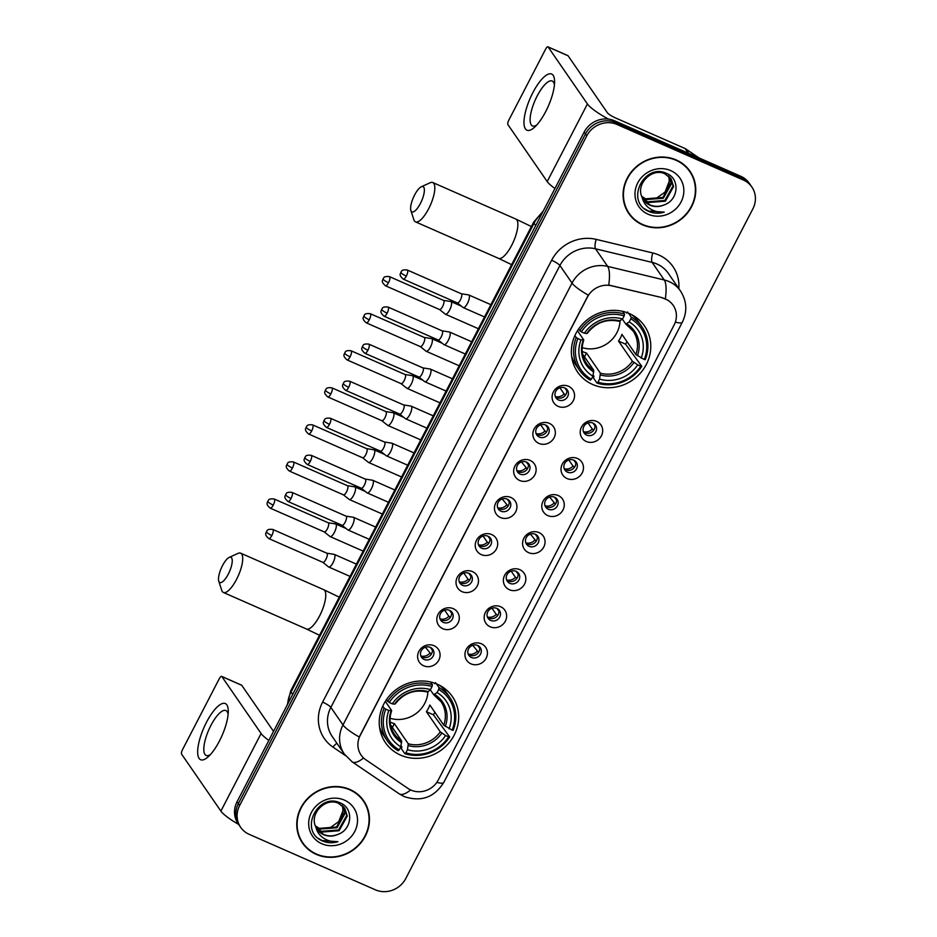 <?xml version="1.0" encoding="UTF-8"?>
<svg xmlns="http://www.w3.org/2000/svg" width="937" height="937" viewBox="0 0 937 937"><rect width="100%" height="100%" fill="white"/><g stroke="black" fill="none" stroke-linecap="round" stroke-linejoin="round"><path stroke-width="1.41" d="M437.333 684.221A40.631 37.726 145.4 0 0 389.651 695.594A40.631 37.726 145.4 0 0 385.505 742.748A40.631 37.726 145.4 0 0 400.579 755.128A40.631 37.726 145.4 0 0 448.261 743.755A40.631 37.726 145.4 0 0 452.407 696.601A40.631 37.726 145.4 0 0 437.333 684.221M629.453 313.59A40.631 37.726 145.4 0 0 581.772 324.975A40.631 37.726 145.4 0 0 577.625 372.118A40.631 37.726 145.4 0 0 592.688 384.51A40.631 37.726 145.4 0 0 640.381 373.125A40.631 37.726 145.4 0 0 644.515 325.982A40.631 37.726 145.4 0 0 629.453 313.59M558.112 406.353A11.502 10.682 -34.6 0 1 553.357 391.935A11.502 10.682 -34.6 0 1 568.525 386.278A11.502 10.682 -34.6 0 1 573.28 400.696A11.502 10.682 -34.6 0 1 558.112 406.353M564.824 387.953A6.899 6.407 145.4 0 0 556.028 397.897A6.899 6.407 145.4 0 0 566.674 398.061A6.899 6.407 145.4 0 0 564.824 387.953M538.904 443.412A11.502 10.682 -34.6 0 1 534.137 428.994A11.502 10.682 -34.6 0 1 549.305 423.348A11.502 10.682 -34.6 0 1 554.072 437.766A11.502 10.682 -34.6 0 1 538.904 443.412M545.615 425.011A6.899 6.407 145.4 0 0 536.807 434.955A6.899 6.407 145.4 0 0 547.466 435.131A6.899 6.407 145.4 0 0 545.615 425.011M519.695 480.482A11.502 10.682 -34.6 0 1 514.928 466.064A11.502 10.682 -34.6 0 1 530.096 460.407A11.502 10.682 -34.6 0 1 534.863 474.825A11.502 10.682 -34.6 0 1 519.695 480.482M526.395 462.082A6.899 6.407 145.4 0 0 517.599 472.014A6.899 6.407 145.4 0 0 528.257 472.189A6.899 6.407 145.4 0 0 526.395 462.082M500.487 517.54A11.502 10.682 -34.6 0 1 495.72 503.122A11.502 10.682 -34.6 0 1 510.888 497.465A11.502 10.682 -34.6 0 1 515.655 511.883A11.502 10.682 -34.6 0 1 500.487 517.54M507.186 499.14A6.899 6.407 145.4 0 0 498.39 509.084A6.899 6.407 145.4 0 0 509.049 509.248A6.899 6.407 145.4 0 0 507.186 499.14M481.267 554.599A11.502 10.682 -34.6 0 1 476.511 540.18A11.502 10.682 -34.6 0 1 491.679 534.535A11.502 10.682 -34.6 0 1 496.434 548.953A11.502 10.682 -34.6 0 1 481.267 554.599M487.978 536.198A6.899 6.407 145.4 0 0 479.182 546.142A6.899 6.407 145.4 0 0 489.828 546.318A6.899 6.407 145.4 0 0 487.978 536.198M462.058 591.669A11.502 10.682 -34.6 0 1 457.291 577.251A11.502 10.682 -34.6 0 1 472.459 571.593A11.502 10.682 -34.6 0 1 477.226 586.012A11.502 10.682 -34.6 0 1 462.058 591.669M468.769 573.268A6.899 6.407 145.4 0 0 459.962 583.201A6.899 6.407 145.4 0 0 470.62 583.376A6.899 6.407 145.4 0 0 468.769 573.268M442.85 628.727A11.502 10.682 -34.6 0 1 438.083 614.309A11.502 10.682 -34.6 0 1 453.25 608.663A11.502 10.682 -34.6 0 1 458.017 623.07A11.502 10.682 -34.6 0 1 442.85 628.727M449.549 610.327A6.899 6.407 145.4 0 0 440.753 620.271A6.899 6.407 145.4 0 0 451.411 620.435A6.899 6.407 145.4 0 0 449.549 610.327M423.641 665.785A11.502 10.682 -34.6 0 1 418.874 651.379A11.502 10.682 -34.6 0 1 434.042 645.722A11.502 10.682 -34.6 0 1 438.809 660.14A11.502 10.682 -34.6 0 1 423.641 665.785M430.341 647.385A6.899 6.407 145.4 0 0 421.545 657.329A6.899 6.407 145.4 0 0 432.203 657.505A6.899 6.407 145.4 0 0 430.341 647.385M586.246 441.479A11.502 10.682 -34.6 0 1 581.49 427.061A11.502 10.682 -34.6 0 1 596.658 421.404A11.502 10.682 -34.6 0 1 601.413 435.822A11.502 10.682 -34.6 0 1 586.246 441.479M592.957 423.079A6.899 6.407 145.4 0 0 584.149 433.023A6.899 6.407 145.4 0 0 594.808 433.187A6.899 6.407 145.4 0 0 592.957 423.079M567.037 478.538A11.502 10.682 -34.6 0 1 562.27 464.12A11.502 10.682 -34.6 0 1 577.438 458.474A11.502 10.682 -34.6 0 1 582.205 472.892A11.502 10.682 -34.6 0 1 567.037 478.538M573.749 460.137A6.899 6.407 145.4 0 0 564.941 470.081A6.899 6.407 145.4 0 0 575.599 470.245A6.899 6.407 145.4 0 0 573.749 460.137M547.829 515.608A11.502 10.682 -34.6 0 1 543.062 501.19A11.502 10.682 -34.6 0 1 558.229 495.532A11.502 10.682 -34.6 0 1 562.996 509.951A11.502 10.682 -34.6 0 1 547.829 515.608M554.528 497.207A6.899 6.407 145.4 0 0 545.732 507.14A6.899 6.407 145.4 0 0 556.391 507.315A6.899 6.407 145.4 0 0 554.528 497.207M528.62 552.666A11.502 10.682 -34.6 0 1 523.853 538.248A11.502 10.682 -34.6 0 1 539.021 532.591A11.502 10.682 -34.6 0 1 543.788 547.009A11.502 10.682 -34.6 0 1 528.62 552.666M535.32 534.266A6.899 6.407 145.4 0 0 526.524 544.21A6.899 6.407 145.4 0 0 537.182 544.374A6.899 6.407 145.4 0 0 535.32 534.266M509.4 589.724A11.502 10.682 -34.6 0 1 504.645 575.306A11.502 10.682 -34.6 0 1 519.812 569.661A11.502 10.682 -34.6 0 1 524.568 584.079A11.502 10.682 -34.6 0 1 509.4 589.724M516.111 571.324A6.899 6.407 145.4 0 0 507.304 581.268A6.899 6.407 145.4 0 0 517.962 581.432A6.899 6.407 145.4 0 0 516.111 571.324M490.192 626.794A11.502 10.682 -34.6 0 1 485.425 612.376A11.502 10.682 -34.6 0 1 500.592 606.719A11.502 10.682 -34.6 0 1 505.359 621.137A11.502 10.682 -34.6 0 1 490.192 626.794M496.903 608.394A6.899 6.407 145.4 0 0 488.095 618.326A6.899 6.407 145.4 0 0 498.753 618.502A6.899 6.407 145.4 0 0 496.903 608.394M470.983 663.853A11.502 10.682 -34.6 0 1 466.216 649.435A11.502 10.682 -34.6 0 1 481.384 643.778A11.502 10.682 -34.6 0 1 486.151 658.196A11.502 10.682 -34.6 0 1 470.983 663.853M477.683 645.452A6.899 6.407 145.4 0 0 468.887 655.396A6.899 6.407 145.4 0 0 479.545 655.56A6.899 6.407 145.4 0 0 477.683 645.452M566.428 388.984A6.899 6.407 -34.6 0 1 555.36 396.62M547.22 426.042A6.899 6.407 -34.6 0 1 536.14 433.69M528.011 463.112A6.899 6.407 -34.6 0 1 516.931 470.749M508.803 500.171A6.899 6.407 -34.6 0 1 497.723 507.807M489.582 537.229A6.899 6.407 -34.6 0 1 478.514 544.877M470.374 574.299A6.899 6.407 -34.6 0 1 459.294 581.936M451.165 611.357A6.899 6.407 -34.6 0 1 440.085 618.994M431.957 648.416A6.899 6.407 -34.6 0 1 420.877 656.064M594.562 424.11A6.899 6.407 -34.6 0 1 583.493 431.746M575.353 461.168A6.899 6.407 -34.6 0 1 564.273 468.805M556.145 498.226A6.899 6.407 -34.6 0 1 545.065 505.875M536.936 535.296A6.899 6.407 -34.6 0 1 525.856 542.933M517.716 572.355A6.899 6.407 -34.6 0 1 506.648 579.991M498.507 609.425A6.899 6.407 -34.6 0 1 487.427 617.061M479.299 646.483A6.899 6.407 -34.6 0 1 468.219 654.12M662.283 297.966A20.696 19.22 -34.6 0 1 665.539 299.067A20.696 19.22 -34.6 0 1 673.211 305.368A20.696 19.22 -34.6 0 1 674.113 325.01L438.305 779.935A20.696 19.22 -34.6 0 1 408.028 788.462L365.805 759.755A20.696 19.22 -34.6 0 1 361.096 755.093A20.696 19.22 -34.6 0 1 360.195 735.451L587.44 297.052A20.696 19.22 -34.6 0 1 611.486 285.773L662.049 297.626L667.964 300.238M676.233 159.969A37.187 34.528 145.4 0 0 632.604 170.382A37.187 34.528 145.4 0 0 628.809 213.531A37.187 34.528 145.4 0 0 642.595 224.857A37.187 34.528 145.4 0 0 686.235 214.444A37.187 34.528 145.4 0 0 690.03 171.295A37.187 34.528 145.4 0 0 676.233 159.969M628.177 212.582A37.187 34.528 145.4 0 0 631.761 216.623M349.923 789.493A37.187 34.528 145.4 0 0 306.282 799.905A37.187 34.528 145.4 0 0 302.499 843.054A37.187 34.528 145.4 0 0 316.284 854.38A37.187 34.528 145.4 0 0 359.913 843.979A37.187 34.528 145.4 0 0 363.708 800.819A37.187 34.528 145.4 0 0 349.923 789.493M301.866 842.105A37.187 34.528 145.4 0 0 305.439 846.158M665.305 298.762L665.34 298.786A26.833 7.66 103.5 0 0 664.251 279.976A30.663 28.473 -34.6 0 1 669.077 281.592A30.663 28.473 -34.6 0 1 680.449 290.938L668.327 273.358A30.663 28.473 145.4 0 0 656.954 264.011A30.663 28.473 145.4 0 0 652.129 262.395L595.534 248.809A30.663 28.473 145.4 0 0 559.904 265.511L330.866 707.376A30.663 28.473 145.4 0 0 332.202 736.47L344.324 754.051A30.663 28.473 -34.6 0 1 342.989 724.957L572.038 283.079A26.833 4.954 27.4 0 0 588.284 295.143L359.234 737.009A26.833 4.954 -152.6 0 1 342.989 724.957L330.866 707.376A7.672 1.417 27.4 0 0 322.609 702.106L551.647 260.24A38.335 35.594 -34.6 0 1 596.178 239.368L652.773 252.955A38.335 35.594 -34.6 0 1 678.833 288.596M751.872 187.037L749.284 183.289A23.003 21.352 145.4 0 0 740.757 176.273L614.52 120.768A23.003 21.352 145.4 0 0 584.184 132.07L237.061 801.744L238.349 803.618A23.003 21.352 145.4 0 0 239.357 825.438A23.003 21.352 145.4 0 1 238.349 803.618L585.473 133.944L238.349 803.618L239.649 805.492A23.003 21.352 145.4 0 0 240.645 827.312A23.003 21.352 145.4 0 0 249.172 834.328L375.421 889.834A23.003 21.352 145.4 0 0 405.756 878.531L752.868 208.857A23.003 21.352 145.4 0 0 751.872 187.037A23.003 21.352 145.4 0 0 743.346 180.021L617.108 124.516A23.003 21.352 145.4 0 0 586.773 135.83L239.649 805.492M614.52 120.768L615.808 122.642A23.003 21.352 145.4 0 0 585.473 133.944A23.003 21.352 145.4 0 1 615.808 122.642L742.045 178.147L615.808 122.642L617.108 124.516M750.584 185.163A23.003 21.352 145.4 0 0 742.045 178.147A23.003 21.352 145.4 0 1 750.584 185.163M551.647 260.24A7.672 1.417 27.4 0 1 559.904 265.511L572.038 283.079A30.663 28.473 -34.6 0 1 607.656 266.389A26.833 7.66 103.5 0 1 608.734 285.035L662.049 297.626M365.559 804.684A37.187 34.528 145.4 0 0 363.052 799.893M691.881 175.16A37.187 34.528 145.4 0 0 689.363 170.37M237.061 801.744A23.003 21.352 145.4 0 0 238.057 823.564L240.645 827.312M689.714 171.518A36.801 34.165 145.4 0 0 676.069 160.297A36.801 34.165 145.4 0 0 632.873 170.604A36.801 34.165 145.4 0 0 629.125 213.308A36.801 34.165 145.4 0 0 642.77 224.529A36.801 34.165 145.4 0 0 685.954 214.222A36.801 34.165 145.4 0 0 689.714 171.518L688.414 169.644A36.801 34.165 145.4 0 0 685.79 166.317M669.978 177.409L671.536 183.593L663.349 198.222L646.085 199.569L641.88 196.782M669.662 177.07L671.021 182.856L662.834 197.473L645.57 198.82L641.716 196.348M642.15 197.414A17.323 16.093 145.4 0 0 643.543 199.909A17.323 16.093 145.4 0 0 649.962 205.191A17.323 16.093 145.4 0 0 664.017 204.957C678.646 200.167 680.11 179.037 667.121 173.685C645.054 162.124 625.038 200.003 647.584 210.872L648.697 211.399C653.651 213.507 658.828 213.753 664.239 212.149C658.746 212.582 653.78 211.27 649.341 208.237C645.605 205.566 643.215 201.959 642.15 197.414C635.274 184.273 651.988 167.442 664.837 173.79L671.103 178.826L673.586 186.58L665.411 201.197L648.146 202.544L642.641 198.433M670.833 178.463L673.071 185.831L664.895 200.459L647.631 201.795L642.442 198.035M664.017 204.957C659.027 206.866 654.249 206.808 649.681 204.781L643.321 199.581M670.728 170.604A24.994 23.202 145.4 0 0 637.757 182.891A24.994 23.202 145.4 0 0 648.111 214.222A24.994 23.202 145.4 0 0 681.082 201.935A24.994 23.202 145.4 0 0 670.728 170.604M668.655 176.121L669.475 180.618L665.047 192.085A17.323 16.093 145.4 0 0 668.409 175.922M665.047 192.085L656.638 198.058L646.448 198.808M625.658 207.791A36.801 34.165 145.4 0 0 627.837 211.434L629.125 213.308M664.239 212.149L648.451 211.048L644.703 208.857M532.813 92.751A30.663 9.885 113.7 0 1 554.587 81.8A30.663 9.885 113.7 0 1 545.744 111.503A30.663 9.885 113.7 0 1 534.64 127.151A30.663 9.885 113.7 0 1 524.006 123.649A30.663 9.885 113.7 0 1 532.813 92.751M554.423 84.869A24.538 7.906 -66.3 0 0 552.221 81.015A24.538 7.906 -66.3 0 0 537.17 95.972A24.538 7.906 -66.3 0 0 532.474 125.933A24.538 7.906 -66.3 0 0 536.807 124.961M608.441 119.104A30.663 5.657 -152.6 0 1 587.429 103.972L548.145 47.014A3.83 1.23 -66.3 0 0 547.946 46.85A3.83 1.23 -66.3 0 0 545.592 49.192L508.838 120.1A3.83 1.23 -66.3 0 0 507.913 124.621L547.196 181.567L587.429 103.972M554.927 188.501A30.663 5.657 -152.6 0 1 547.196 181.567M567.635 55.588A3.83 1.23 113.7 0 1 567.881 55.611A3.83 1.23 113.7 0 1 568.068 55.775L607.363 112.733A7.672 1.417 27.4 0 0 615.621 117.992L685.088 148.538A3.83 3.561 -34.6 0 1 685.638 148.842L698.943 157.885M363.392 801.041A36.801 34.165 145.4 0 0 349.747 789.821A36.801 34.165 145.4 0 0 306.563 800.128A36.801 34.165 145.4 0 0 302.803 842.832A36.801 34.165 145.4 0 0 316.46 854.052A36.801 34.165 145.4 0 0 359.644 843.745A36.801 34.165 145.4 0 0 363.392 801.041L362.104 799.167A36.801 34.165 145.4 0 0 359.468 795.841M343.656 806.933L345.214 813.129L337.039 827.746L319.775 829.093L315.57 826.305M343.352 806.605L344.699 812.379L336.524 827.008L319.259 828.355L315.406 825.872M315.828 826.938A17.323 16.093 145.4 0 0 317.221 829.432A17.323 16.093 145.4 0 0 323.652 834.715A17.323 16.093 145.4 0 0 337.695 834.492C352.324 829.69 353.788 808.561 340.81 803.208C318.732 791.648 298.727 829.526 321.262 840.395L322.375 840.922C327.329 843.031 332.506 843.288 337.917 841.684C332.436 842.105 327.47 840.794 323.019 837.76C319.294 835.09 316.893 831.482 315.828 826.938C308.964 813.808 325.666 796.965 338.526 803.325L344.781 808.35L347.276 816.104L339.089 830.721L321.824 832.068L316.331 827.957M344.523 807.987L346.76 815.354L338.573 829.983L321.309 831.33L316.12 827.558M337.695 834.492C332.705 836.39 327.927 836.331 323.37 834.305L316.999 829.104M344.406 800.128A24.994 23.202 145.4 0 0 311.447 812.414A24.994 23.202 145.4 0 0 321.801 843.745A24.994 23.202 145.4 0 0 354.76 831.459A24.994 23.202 145.4 0 0 344.406 800.128M342.333 805.656L343.165 810.154L338.725 821.608A17.323 16.093 145.4 0 0 342.099 805.457M338.725 821.608L330.328 827.582L320.126 828.331M299.348 837.315A36.801 34.165 145.4 0 0 301.515 840.957L302.803 842.832M337.917 841.684L322.141 840.571L318.393 838.381M414.576 195.048A13.797 4.451 -66.3 0 0 410.874 210.544A13.797 4.451 -66.3 0 0 420.397 203.493A13.797 4.451 -66.3 0 0 424.356 190.855A13.797 4.451 -66.3 0 0 421.322 186.779A13.797 4.451 -66.3 0 0 414.576 195.048M421.322 186.779L430.106 182.762A21.469 6.922 113.7 0 1 432.777 182.539A21.469 6.922 113.7 0 1 428.654 208.752A21.469 6.922 113.7 0 1 415.489 221.846A21.469 6.922 113.7 0 1 413.849 219.726L410.874 210.544M582.205 351.387A28.368 26.341 145.4 0 0 583.048 351.773A28.368 26.341 145.4 0 0 586.48 353.003L600.371 373.149L599.586 379.087A32.971 30.605 145.4 0 0 637.71 364.868L640.791 366.226A36.496 33.884 145.4 0 1 597.982 382.179L596.963 383.057A38.03 35.313 145.4 0 0 641.798 366.344L640.791 366.226M577.883 338.562L576.232 337.507A38.03 35.313 145.4 0 0 579.441 370.174A38.03 35.313 145.4 0 0 590.31 380.129L591.329 379.262A36.496 33.884 145.4 0 1 577.883 338.562L580.963 339.92A32.971 30.605 145.4 0 0 592.934 376.159L593.73 370.22L582.568 354.045M577.45 330.773L583.681 339.791L580.963 339.92M626.256 312.361L626.736 313.052L627.72 312.009M628.551 313.216L631.187 317.034L630.812 318.838A36.496 33.884 145.4 0 1 644.258 359.539L635.86 354.526L621.969 334.38A28.368 26.341 -34.6 0 1 618.502 341.068L625.529 344.16A36.414 33.814 145.4 0 0 627.005 341.689M625.529 344.16L641.798 366.344M596.963 383.057L593.496 378.044L593.976 376.252L593.168 375.081M571.605 356.107A38.03 35.313 145.4 0 0 575.986 365.161L579.441 370.174M576.232 337.507L574.885 335.563M578.527 329.121L581.35 331.874A36.496 33.884 145.4 0 1 624.159 315.921L624.534 314.106A38.03 35.313 145.4 0 0 579.698 330.82M624.534 314.106L622.636 311.342M597.982 382.179L599.586 379.087M592.934 376.159L591.329 379.262M624.159 315.921L622.555 319.013A32.971 30.605 145.4 0 0 584.43 333.232L581.35 331.874M637.71 364.868L632.393 361.213L618.502 341.068M584.43 333.232L586.738 333.502A29.492 27.384 145.4 0 1 620.247 321.016L619.158 321.168L622.555 319.013M583.681 339.791L583.259 340.19A29.492 27.384 145.4 0 0 593.789 372.036M644.258 359.539L645.265 359.656A38.03 35.313 145.4 0 0 642.056 326.99L638.589 321.977A38.03 35.313 145.4 0 0 631.69 314.668M642.056 326.99A38.03 35.313 145.4 0 0 631.187 317.034M641.177 358.18A32.971 30.605 145.4 0 0 629.207 321.941L630.812 318.838M629.207 321.941L625.799 324.097L622.402 319.154M637.406 355.779A29.492 27.384 145.4 0 0 626.888 323.933L625.799 324.097M582.17 347.627A28.368 26.341 145.4 0 0 620.025 321.18M584.501 356.833L586.48 353.003M222.467 565.679A13.797 4.451 -66.3 0 0 218.766 581.163A13.797 4.451 -66.3 0 0 228.288 574.112A13.797 4.451 -66.3 0 0 232.235 561.486A13.797 4.451 -66.3 0 0 229.214 557.41A13.797 4.451 -66.3 0 0 222.467 565.679M229.214 557.41L237.986 553.392A21.469 6.922 113.7 0 1 240.657 553.17A21.469 6.922 113.7 0 1 236.546 579.382A21.469 6.922 113.7 0 1 223.381 592.465A21.469 6.922 113.7 0 1 221.741 590.345L218.766 581.163M390.097 722.017A28.368 26.341 145.4 0 0 390.928 722.392A28.368 26.341 145.4 0 0 394.372 723.633L408.263 743.767L407.466 749.705A32.971 30.605 145.4 0 0 445.602 735.498L448.671 736.845A36.496 33.884 145.4 0 1 405.862 752.809L404.843 753.676A38.03 35.313 145.4 0 0 449.69 736.962L448.671 736.845M385.775 709.192L384.111 708.138A38.03 35.313 145.4 0 0 387.332 740.804A38.03 35.313 145.4 0 0 398.202 750.76L399.221 749.881A36.496 33.884 145.4 0 1 385.775 709.192L388.843 710.539A32.971 30.605 145.4 0 0 400.825 746.789L401.622 740.851L390.46 724.664M385.33 701.391L391.561 710.422L388.843 710.539M434.147 682.979L434.616 683.67L435.611 682.64M436.431 683.834L439.066 687.653L438.692 689.468A36.496 33.884 145.4 0 1 452.138 730.157L443.74 725.144L429.849 705.011A28.368 26.341 -34.6 0 1 426.382 711.698L433.409 714.79A36.414 33.814 145.4 0 0 434.897 712.319M433.409 714.79L449.69 736.962M404.843 753.676L401.387 748.663L401.856 746.883L401.048 745.7M379.497 726.737A38.03 35.313 145.4 0 0 383.877 735.779L387.332 740.804M384.111 708.138L382.776 706.193M386.407 699.752L389.242 702.504A36.496 33.884 145.4 0 1 432.051 686.552L432.425 684.736A38.03 35.313 145.4 0 0 387.578 701.45M432.425 684.736L430.516 681.972M405.862 752.809L407.466 749.705M400.825 746.789L399.221 749.881M432.051 686.552L430.446 689.644A32.971 30.605 145.4 0 0 392.31 703.851L389.242 702.504M445.602 735.498L440.273 731.844L426.382 711.698M392.31 703.851L394.618 704.12A29.492 27.384 145.4 0 1 428.127 691.635L430.446 689.644M391.561 710.422L391.151 710.82A29.492 27.384 145.4 0 0 401.68 742.666M452.138 730.157L453.157 730.274A38.03 35.313 145.4 0 0 449.936 697.608L446.48 692.595A38.03 35.313 145.4 0 0 439.57 685.287M449.936 697.608A38.03 35.313 145.4 0 0 439.066 687.653M449.069 728.81A32.971 30.605 145.4 0 0 437.087 692.56L438.692 689.468M437.087 692.56L433.69 694.715L430.282 689.784M445.298 726.409A29.492 27.384 145.4 0 0 434.768 694.563L433.69 694.715M390.061 718.246A28.368 26.341 145.4 0 0 427.904 691.811M392.38 727.463L394.372 723.633M593.027 423.114L594.351 425.023A8.433 7.836 145.4 0 0 594.491 424.051M593.824 430.024L592.266 429.041L588.038 422.903M583.458 431.664A8.433 7.836 145.4 0 0 592.266 429.041M445.063 313.918A6.899 2.225 -66.3 0 0 445.251 314.118A6.899 2.225 -66.3 0 0 445.403 314.223A6.899 2.225 -66.3 0 0 449.643 310.006A6.899 2.225 -66.3 0 0 451.306 301.878A6.899 2.225 -66.3 0 0 450.966 301.585A6.899 2.225 -66.3 0 0 450.779 301.527L443.482 300.39M439.418 309.468A4.978 1.605 -66.3 0 0 439.535 309.538A4.978 1.605 -66.3 0 0 442.592 306.504A4.978 1.605 -66.3 0 0 443.798 300.636A4.978 1.605 -66.3 0 0 443.552 300.414A4.978 1.605 -66.3 0 0 443.412 300.379M573.819 460.172L575.142 462.093A8.433 7.836 145.4 0 0 575.283 461.109M574.615 467.083L573.057 466.099L568.829 459.962M564.25 468.723A8.433 7.836 145.4 0 0 573.057 466.099M425.855 350.988A6.899 2.225 -66.3 0 0 426.03 351.188A6.899 2.225 -66.3 0 0 426.194 351.281A6.899 2.225 -66.3 0 0 430.434 347.077A6.899 2.225 -66.3 0 0 432.098 338.948A6.899 2.225 -66.3 0 0 431.746 338.644A6.899 2.225 -66.3 0 0 431.57 338.597L424.274 337.449M420.209 346.538A4.978 1.605 -66.3 0 0 420.326 346.608A4.978 1.605 -66.3 0 0 423.383 343.563A4.978 1.605 -66.3 0 0 424.59 337.695A4.978 1.605 -66.3 0 0 424.332 337.484A4.978 1.605 -66.3 0 0 424.203 337.437M554.599 497.231L555.922 499.152A8.433 7.836 145.4 0 0 556.074 498.168M555.395 504.153L549.609 497.032M545.029 505.781A8.433 7.836 145.4 0 0 553.849 503.169M406.646 388.047A6.899 2.225 -66.3 0 0 406.822 388.246A6.899 2.225 -66.3 0 0 406.986 388.34A6.899 2.225 -66.3 0 0 411.214 384.135A6.899 2.225 -66.3 0 0 412.889 376.006A6.899 2.225 -66.3 0 0 412.538 375.714A6.899 2.225 -66.3 0 0 412.362 375.655L405.065 374.519M400.989 383.596A4.978 1.605 -66.3 0 0 401.118 383.666A4.978 1.605 -66.3 0 0 404.175 380.633A4.978 1.605 -66.3 0 0 405.37 374.753A4.978 1.605 -66.3 0 0 405.124 374.542A4.978 1.605 -66.3 0 0 404.995 374.507M535.39 534.301L536.714 536.21A8.433 7.836 145.4 0 0 536.866 535.238M536.187 541.211L530.401 534.09M525.821 542.851A8.433 7.836 145.4 0 0 534.64 540.227M387.426 425.105A6.899 2.225 -66.3 0 0 387.613 425.304A6.899 2.225 -66.3 0 0 387.777 425.41A6.899 2.225 -66.3 0 0 392.006 421.193A6.899 2.225 -66.3 0 0 393.669 413.065A6.899 2.225 -66.3 0 0 393.329 412.772A6.899 2.225 -66.3 0 0 393.142 412.725L385.845 411.577M381.781 420.654A4.978 1.605 -66.3 0 0 381.898 420.725A4.978 1.605 -66.3 0 0 384.955 417.691A4.978 1.605 -66.3 0 0 386.161 411.823A4.978 1.605 -66.3 0 0 385.915 411.601A4.978 1.605 -66.3 0 0 385.786 411.566M516.182 571.359L517.505 573.28A8.433 7.836 145.4 0 0 517.646 572.296M516.978 578.27L515.42 577.286L511.192 571.148M506.612 579.909A8.433 7.836 145.4 0 0 515.42 577.286M368.218 462.175A6.899 2.225 -66.3 0 0 368.405 462.374A6.899 2.225 -66.3 0 0 368.557 462.468A6.899 2.225 -66.3 0 0 372.797 458.263A6.899 2.225 -66.3 0 0 374.46 450.135A6.899 2.225 -66.3 0 0 374.121 449.83A6.899 2.225 -66.3 0 0 373.933 449.783L366.636 448.636M362.572 457.724A4.978 1.605 -66.3 0 0 362.689 457.795A4.978 1.605 -66.3 0 0 365.746 454.75A4.978 1.605 -66.3 0 0 366.953 448.882A4.978 1.605 -66.3 0 0 366.707 448.671A4.978 1.605 -66.3 0 0 366.566 448.636M496.973 608.418L498.297 610.338A8.433 7.836 145.4 0 0 498.437 609.355M497.77 615.34L496.212 614.356L491.984 608.218M487.404 616.968A8.433 7.836 145.4 0 0 496.212 614.356M349.009 499.234A6.899 2.225 -66.3 0 0 349.185 499.433A6.899 2.225 -66.3 0 0 349.349 499.526A6.899 2.225 -66.3 0 0 353.589 495.322A6.899 2.225 -66.3 0 0 355.252 487.193A6.899 2.225 -66.3 0 0 354.9 486.9A6.899 2.225 -66.3 0 0 354.725 486.842L347.428 485.706M343.364 494.783A4.978 1.605 -66.3 0 0 343.481 494.853A4.978 1.605 -66.3 0 0 346.538 491.82A4.978 1.605 -66.3 0 0 347.744 485.94A4.978 1.605 -66.3 0 0 347.486 485.729A4.978 1.605 -66.3 0 0 347.358 485.694M477.765 645.488L479.076 647.397A8.433 7.836 145.4 0 0 479.229 646.425M478.549 652.398L472.763 645.277M468.184 654.038A8.433 7.836 145.4 0 0 477.003 651.414M329.801 536.304A6.899 2.225 -66.3 0 0 329.976 536.491A6.899 2.225 -66.3 0 0 330.14 536.596A6.899 2.225 -66.3 0 0 334.368 532.392A6.899 2.225 -66.3 0 0 336.043 524.251A6.899 2.225 -66.3 0 0 335.692 523.959A6.899 2.225 -66.3 0 0 335.516 523.912L328.219 522.764M324.155 531.841A4.978 1.605 -66.3 0 0 324.272 531.923A4.978 1.605 -66.3 0 0 327.329 528.878A4.978 1.605 -66.3 0 0 328.524 523.01A4.978 1.605 -66.3 0 0 328.278 522.799A4.978 1.605 -66.3 0 0 328.149 522.752M564.894 387.988L566.217 389.897A8.433 7.836 145.4 0 0 566.358 388.925M565.69 394.899L564.133 393.915L559.904 387.777M555.325 396.538A8.433 7.836 145.4 0 0 564.133 393.915M462.878 307.301A6.899 2.225 -66.3 0 0 463.065 307.5A6.899 2.225 -66.3 0 0 463.229 307.594A6.899 2.225 -66.3 0 0 467.458 303.389A6.899 2.225 -66.3 0 0 469.121 295.26A6.899 2.225 -66.3 0 0 468.781 294.956A6.899 2.225 -66.3 0 0 468.594 294.909L461.309 293.761M457.233 302.85A4.978 1.605 -66.3 0 0 457.35 302.92A4.978 1.605 -66.3 0 0 460.407 299.875A4.978 1.605 -66.3 0 0 461.613 294.007A4.978 1.605 -66.3 0 0 461.367 293.796A4.978 1.605 -66.3 0 0 461.238 293.75M545.685 425.047L547.009 426.967A8.433 7.836 145.4 0 0 547.149 425.984M546.482 431.957L544.924 430.985L540.696 424.836M536.116 433.597A8.433 7.836 145.4 0 0 544.924 430.985M443.669 344.359A6.899 2.225 -66.3 0 0 443.857 344.558A6.899 2.225 -66.3 0 0 444.021 344.652A6.899 2.225 -66.3 0 0 448.249 340.447A6.899 2.225 -66.3 0 0 449.912 332.319A6.899 2.225 -66.3 0 0 449.573 332.026A6.899 2.225 -66.3 0 0 449.385 331.967L442.088 330.831M438.024 339.908A4.978 1.605 -66.3 0 0 438.141 339.979A4.978 1.605 -66.3 0 0 441.198 336.945A4.978 1.605 -66.3 0 0 442.405 331.066A4.978 1.605 -66.3 0 0 442.159 330.855A4.978 1.605 -66.3 0 0 442.018 330.82M526.477 462.105L527.789 464.026A8.433 7.836 145.4 0 0 527.941 463.042M527.262 469.027L521.476 461.906M516.896 470.655A8.433 7.836 145.4 0 0 525.716 468.043M424.461 381.418A6.899 2.225 -66.3 0 0 424.637 381.617A6.899 2.225 -66.3 0 0 424.801 381.722A6.899 2.225 -66.3 0 0 429.041 377.517A6.899 2.225 -66.3 0 0 430.704 369.377A6.899 2.225 -66.3 0 0 430.364 369.084A6.899 2.225 -66.3 0 0 430.177 369.037L422.88 367.89M418.816 376.967A4.978 1.605 -66.3 0 0 418.933 377.037A4.978 1.605 -66.3 0 0 421.99 374.004A4.978 1.605 -66.3 0 0 423.196 368.136A4.978 1.605 -66.3 0 0 422.938 367.913A4.978 1.605 -66.3 0 0 422.81 367.878M507.257 499.175L508.58 501.096A8.433 7.836 145.4 0 0 508.732 500.112M508.053 506.085L502.267 498.964M497.688 507.725A8.433 7.836 145.4 0 0 506.507 505.102M405.252 418.488A6.899 2.225 -66.3 0 0 405.428 418.687A6.899 2.225 -66.3 0 0 405.592 418.78A6.899 2.225 -66.3 0 0 409.82 414.576A6.899 2.225 -66.3 0 0 411.495 406.447A6.899 2.225 -66.3 0 0 411.144 406.143A6.899 2.225 -66.3 0 0 410.968 406.096L403.671 404.948M399.607 414.037A4.978 1.605 -66.3 0 0 399.724 414.107A4.978 1.605 -66.3 0 0 402.781 411.062A4.978 1.605 -66.3 0 0 403.976 405.194A4.978 1.605 -66.3 0 0 403.73 404.983A4.978 1.605 -66.3 0 0 403.601 404.948M488.048 536.233L489.372 538.154A8.433 7.836 145.4 0 0 489.512 537.17M488.845 543.144L487.287 542.172L483.059 536.034M478.479 544.784A8.433 7.836 145.4 0 0 487.287 542.172M386.032 455.546A6.899 2.225 -66.3 0 0 386.22 455.745A6.899 2.225 -66.3 0 0 386.384 455.839A6.899 2.225 -66.3 0 0 390.612 451.634A6.899 2.225 -66.3 0 0 392.275 443.506A6.899 2.225 -66.3 0 0 391.935 443.213A6.899 2.225 -66.3 0 0 391.748 443.154L384.463 442.018M380.387 451.095A4.978 1.605 -66.3 0 0 380.504 451.165A4.978 1.605 -66.3 0 0 383.561 448.132A4.978 1.605 -66.3 0 0 384.767 442.252A4.978 1.605 -66.3 0 0 384.521 442.041A4.978 1.605 -66.3 0 0 384.393 442.006M468.84 573.292L470.163 575.213A8.433 7.836 145.4 0 0 470.304 574.229M469.636 580.214L468.078 579.23L463.85 573.093M459.271 581.842A8.433 7.836 145.4 0 0 468.078 579.23M366.824 492.616A6.899 2.225 -66.3 0 0 367.011 492.803A6.899 2.225 -66.3 0 0 367.175 492.909A6.899 2.225 -66.3 0 0 371.403 488.704A6.899 2.225 -66.3 0 0 373.067 480.564A6.899 2.225 -66.3 0 0 372.727 480.271A6.899 2.225 -66.3 0 0 372.539 480.224L365.243 479.076M361.178 488.154A4.978 1.605 -66.3 0 0 361.295 488.236A4.978 1.605 -66.3 0 0 364.352 485.19A4.978 1.605 -66.3 0 0 365.559 479.322A4.978 1.605 -66.3 0 0 365.313 479.112A4.978 1.605 -66.3 0 0 365.172 479.065M449.631 610.362L450.943 612.283A8.433 7.836 145.4 0 0 451.095 611.299M450.428 617.272L448.87 616.288L444.63 610.151M440.05 618.912A8.433 7.836 145.4 0 0 448.87 616.288M347.615 529.674A6.899 2.225 -66.3 0 0 347.791 529.873A6.899 2.225 -66.3 0 0 347.955 529.967A6.899 2.225 -66.3 0 0 352.195 525.762A6.899 2.225 -66.3 0 0 353.858 517.634A6.899 2.225 -66.3 0 0 353.518 517.329A6.899 2.225 -66.3 0 0 353.331 517.283L346.034 516.146M341.97 525.224A4.978 1.605 -66.3 0 0 342.087 525.294A4.978 1.605 -66.3 0 0 345.144 522.249A4.978 1.605 -66.3 0 0 346.35 516.381A4.978 1.605 -66.3 0 0 346.093 516.17A4.978 1.605 -66.3 0 0 345.964 516.135M430.411 647.42L431.734 649.341A8.433 7.836 145.4 0 0 431.887 648.357M431.207 654.331L425.421 647.221M420.842 655.97A8.433 7.836 145.4 0 0 429.661 653.358M328.407 566.733A6.899 2.225 -66.3 0 0 328.582 566.932A6.899 2.225 -66.3 0 0 328.746 567.026A6.899 2.225 -66.3 0 0 332.975 562.821A6.899 2.225 -66.3 0 0 334.65 554.692A6.899 2.225 -66.3 0 0 334.298 554.399A6.899 2.225 -66.3 0 0 334.122 554.341L326.826 553.205M322.761 562.282A4.978 1.605 -66.3 0 0 322.878 562.352A4.978 1.605 -66.3 0 0 325.935 559.319A4.978 1.605 -66.3 0 0 327.13 553.439A4.978 1.605 -66.3 0 0 326.884 553.228A4.978 1.605 -66.3 0 0 326.755 553.193M206.491 722.275A30.663 9.885 113.7 0 1 228.265 711.324A30.663 9.885 113.7 0 1 219.434 741.026A30.663 9.885 113.7 0 1 208.33 756.674A30.663 9.885 113.7 0 1 197.695 753.172A30.663 9.885 113.7 0 1 206.491 722.275M228.113 714.404A24.538 7.906 -66.3 0 0 225.911 710.551A24.538 7.906 -66.3 0 0 210.86 725.507A24.538 7.906 -66.3 0 0 206.152 755.468A24.538 7.906 -66.3 0 0 210.485 754.484M268.837 740.429A30.663 5.657 -152.6 0 1 261.107 733.495L221.823 676.537A3.83 1.23 -66.3 0 0 221.636 676.373A3.83 1.23 -66.3 0 0 219.281 678.716L182.528 749.623A3.83 1.23 -66.3 0 0 181.602 754.144L220.886 811.102L261.107 733.495M238.654 824.419A30.663 5.657 -152.6 0 1 220.886 811.102M241.313 685.111A3.83 1.23 113.7 0 1 241.57 685.146A3.83 1.23 113.7 0 1 241.758 685.31L273.534 731.375M596.178 239.368A7.672 2.19 -76.5 0 0 595.534 248.809L607.656 266.389L664.251 279.976L652.129 262.395A7.672 2.19 -76.5 0 1 652.773 252.955M436.806 782.395A26.833 4.954 27.4 0 0 443.775 782.43L682.347 322.164A26.833 4.954 -152.6 0 1 675.354 322.117M363.556 757.963A26.833 9.382 124.2 0 1 352.195 761.875L344.324 754.051M410.617 789.938A26.833 9.382 124.2 0 1 399.256 793.862L352.195 761.875M345.484 755.62L332.986 747.117A38.335 35.594 -34.6 0 1 322.609 702.106M743.346 180.021L740.757 176.273M586.773 135.83L584.184 132.07M336.945 743.357A7.672 2.682 -55.8 0 0 332.986 747.117M542.09 213.285A30.663 28.473 145.4 0 0 534.055 223.24L535.695 225.618M287.308 704.8L290.728 690.815L533.727 222.022A15.332 2.834 27.4 0 0 534.055 223.24L291.056 692.033L292.695 694.411M290.728 690.815A15.332 2.834 27.4 0 0 291.056 692.033A30.663 28.473 145.4 0 0 287.706 704.038M688.32 153.211L685.088 148.538M568.068 55.775L548.145 47.014M685.638 148.842L688.8 153.434M511.625 264.667L498.543 258.366A21.469 6.922 -66.3 0 0 511.707 245.271A21.469 6.922 -66.3 0 0 515.83 219.059L432.777 182.539M583.763 340.084C580.928 348.587 581.818 356.318 586.41 363.263A28.368 26.341 145.4 0 0 593.73 370.22M600.43 374.964A29.492 27.384 145.4 0 0 633.939 362.478M600.371 373.149A28.368 26.341 145.4 0 0 632.393 361.213M635.86 354.526A28.368 26.341 145.4 0 0 633.119 331.054A28.368 26.341 145.4 0 0 626.115 324.284M319.517 635.286L306.434 628.985A21.469 6.922 -66.3 0 0 319.599 615.902A21.469 6.922 -66.3 0 0 323.71 589.678L240.657 553.17M391.654 710.703C388.82 719.218 389.698 726.948 394.301 733.894A28.368 26.341 145.4 0 0 401.622 740.851M408.321 745.583A29.492 27.384 145.4 0 0 441.831 733.097M408.263 743.767A28.368 26.341 145.4 0 0 440.273 731.844M443.74 725.144A28.368 26.341 145.4 0 0 440.999 701.672A28.368 26.341 145.4 0 0 433.995 694.914M388.504 282.728A4.978 1.605 -66.3 0 0 389.464 276.638C382.53 275.829 383.971 278.746 383.034 278.91A4.978 0.925 -152.6 0 0 383.139 279.296A4.978 0.925 27.4 0 0 388.504 282.728A4.978 1.605 -66.3 0 1 385.447 285.762L439.535 309.538M369.295 319.786A4.978 1.605 -66.3 0 0 370.256 313.696C363.322 312.888 364.762 315.804 363.825 315.968A4.978 0.925 -152.6 0 0 363.931 316.366A4.978 0.925 27.4 0 0 369.295 319.786A4.978 1.605 -66.3 0 1 366.238 322.82L420.326 346.608M350.087 356.845A4.978 1.605 -66.3 0 0 351.047 350.766C344.102 349.958 345.554 352.874 344.617 353.026A4.978 0.925 -152.6 0 0 344.722 353.425A4.978 0.925 27.4 0 0 350.087 356.845A4.978 1.605 -66.3 0 1 347.03 359.89L401.118 383.666M330.878 393.915A4.978 1.605 -66.3 0 0 331.827 387.824C324.893 387.016 326.345 389.933 325.397 390.097A4.978 0.925 -152.6 0 0 325.502 390.495A4.978 0.925 27.4 0 0 330.878 393.915A4.978 1.605 -66.3 0 1 327.821 396.948L381.898 420.725M311.67 430.973A4.978 1.605 -66.3 0 0 312.618 424.894C305.685 424.086 307.125 426.991 306.188 427.155A4.978 0.925 -152.6 0 0 306.294 427.553A4.978 0.925 27.4 0 0 311.67 430.973A4.978 1.605 -66.3 0 1 308.613 434.018L362.689 457.795M292.449 468.031A4.978 1.605 -66.3 0 0 293.41 461.953C286.476 461.145 287.917 464.061 286.98 464.225A4.978 0.925 -152.6 0 0 287.085 464.611A4.978 0.925 27.4 0 0 292.449 468.031A4.978 1.605 -66.3 0 1 289.392 471.077L343.481 494.853M273.241 505.102A4.978 1.605 -66.3 0 0 274.201 499.011C267.256 498.203 268.708 501.119 267.771 501.283A4.978 0.925 -152.6 0 0 267.877 501.682A4.978 0.925 27.4 0 0 273.241 505.102A4.978 1.605 -66.3 0 1 270.184 508.135L324.272 531.923M406.33 276.099A4.978 1.605 -66.3 0 0 407.279 270.008C400.345 269.212 401.797 272.117 400.849 272.28A4.978 0.925 -152.6 0 0 400.954 272.679A4.978 0.925 27.4 0 0 406.33 276.099A4.978 1.605 -66.3 0 1 403.273 279.132L457.35 302.92M387.122 313.157A4.978 1.605 -66.3 0 0 388.07 307.078C381.136 306.27 382.577 309.187 381.64 309.351A4.978 0.925 -152.6 0 0 381.746 309.737A4.978 0.925 27.4 0 0 387.122 313.157A4.978 1.605 -66.3 0 1 384.065 316.202L438.141 339.979M367.901 350.227A4.978 1.605 -66.3 0 0 368.862 344.137C361.928 343.329 363.369 346.245 362.432 346.409A4.978 0.925 -152.6 0 0 362.537 346.807A4.978 0.925 27.4 0 0 367.901 350.227A4.978 1.605 -66.3 0 1 364.844 353.261L418.933 377.037M348.693 387.286A4.978 1.605 -66.3 0 0 349.653 381.207C342.708 380.399 344.16 383.303 343.223 383.467A4.978 0.925 -152.6 0 0 343.329 383.865A4.978 0.925 27.4 0 0 348.693 387.286A4.978 1.605 -66.3 0 1 345.636 390.331L399.724 414.107M329.484 424.344A4.978 1.605 -66.3 0 0 330.433 418.265C323.499 417.457 324.952 420.373 324.003 420.537A4.978 0.925 -152.6 0 0 324.108 420.924A4.978 0.925 27.4 0 0 329.484 424.344A4.978 1.605 -66.3 0 1 326.427 427.389L380.504 451.165M310.276 461.414A4.978 1.605 -66.3 0 0 311.225 455.323C304.291 454.515 305.731 457.432 304.794 457.596A4.978 0.925 -152.6 0 0 304.9 457.994A4.978 0.925 27.4 0 0 310.276 461.414A4.978 1.605 -66.3 0 1 307.219 464.447L361.295 488.236M291.056 498.472A4.978 1.605 -66.3 0 0 292.016 492.393C285.082 491.585 286.523 494.49 285.586 494.654A4.978 0.925 -152.6 0 0 285.691 495.052A4.978 0.925 27.4 0 0 291.056 498.472A4.978 1.605 -66.3 0 1 287.999 501.518L342.087 525.294M271.847 535.531A4.978 1.605 -66.3 0 0 272.808 529.452C265.862 528.644 267.314 531.56 266.377 531.724A4.978 0.925 -152.6 0 0 266.483 532.111A4.978 0.925 27.4 0 0 271.847 535.531A4.978 1.605 -66.3 0 1 268.79 538.576L322.878 562.352M241.758 685.31L221.823 676.537M399.256 793.862L404.093 796.532C421.041 802.201 434.264 797.504 443.775 782.43M682.347 322.164C687.477 311.447 686.844 301.035 680.449 290.938M533.727 222.022L543.284 210.977M547.946 46.85L567.881 55.611M531.384 226.543L515.83 219.059M498.543 258.366L415.489 221.846M587.218 333.42C595.791 322.527 606.52 318.51 619.404 321.356M625.939 324.225L633.119 331.054M339.276 597.174L323.71 589.678M306.434 628.985L223.381 592.465M395.098 704.038C403.683 693.146 414.412 689.128 427.284 691.974M433.831 694.856L440.999 701.672M478.42 328.735L445.403 314.223M439.476 309.515L445.251 314.118M461.414 306.188L450.966 301.585M389.464 276.638L443.552 300.414M385.447 285.762C380.071 280.971 383.28 280.151 383.034 278.91M459.212 365.793L426.194 351.281M420.256 346.573L426.03 351.188M442.205 343.247L431.746 338.644M370.256 313.696L424.332 337.484M366.238 322.82C360.862 318.041 364.071 317.221 363.825 315.968M439.992 402.863L406.986 388.34M401.048 383.643L406.822 388.246M422.997 380.305L412.538 375.714M351.047 350.766L405.124 374.542M347.03 359.89C341.654 355.1 344.863 354.28 344.617 353.026M420.783 439.921L387.777 425.41M381.839 420.701L387.613 425.304M403.788 417.375L393.329 412.772M331.827 387.824L385.915 411.601M327.821 396.948C322.445 392.17 325.643 391.338 325.397 390.097M401.575 476.98L368.557 462.468M362.631 457.76L368.405 462.374M384.568 454.433L374.121 449.83M312.618 424.894L366.707 448.671M308.613 434.018C303.225 429.228 306.434 428.408 306.188 427.155M382.366 514.05L349.349 499.526M343.41 494.83L349.185 499.433M365.36 491.492L354.9 486.9M293.41 461.953L347.486 485.729M289.392 471.077C284.016 466.286 287.226 465.466 286.98 464.225M363.146 551.108L330.14 536.596M324.202 531.888L329.976 536.491M346.151 528.562L335.692 523.959M274.201 499.011L328.278 522.799M270.184 508.135C264.808 503.356 268.017 502.525 267.771 501.283M484.523 316.952L463.229 307.594M457.291 302.885L463.065 307.5M490.883 304.677L468.781 294.956M407.279 270.008L461.367 293.796M403.273 279.132C397.897 274.354 401.106 273.534 400.849 272.28M465.314 354.022L444.021 344.652M438.083 339.955L443.857 344.558M471.674 341.747L449.573 332.026M388.07 307.078L442.159 330.855M384.065 316.202C378.677 311.412 381.886 310.592 381.64 309.351M446.106 391.08L424.801 381.722M418.874 377.014L424.637 381.617M452.466 378.806L430.364 369.084M368.862 344.137L422.938 367.913M364.844 353.261C359.468 348.482 362.678 347.65 362.432 346.409M426.885 428.15L405.592 418.78M399.654 414.072L405.428 418.687M433.257 415.864L411.144 406.143M349.653 381.207L403.73 404.983M345.636 390.331C340.26 385.54 343.469 384.72 343.223 383.467M407.677 465.209L386.384 455.839M380.445 451.142L386.22 455.745M414.037 452.934L391.935 443.213M330.433 418.265L384.521 442.041M326.427 427.389C321.051 422.599 324.261 421.779 324.003 420.537M388.468 502.267L367.175 492.909M361.237 488.2L367.011 492.803M394.828 489.992L372.727 480.271M311.225 455.323L365.313 479.112M307.219 464.447C301.831 459.669 305.04 458.837 304.794 457.596M369.26 539.337L347.955 529.967M342.028 525.27L347.791 529.873M375.62 527.051L353.518 517.329M292.016 492.393L346.093 516.17M287.999 501.518C282.623 496.727 285.832 495.907 285.586 494.654M350.04 576.396L328.746 567.026M322.808 562.329L328.582 566.932M356.411 564.121L334.298 554.399M272.808 529.452L326.884 553.228M268.79 538.576C263.414 533.785 266.623 532.966 266.377 531.724M221.636 676.373L241.57 685.146"/></g></svg>
